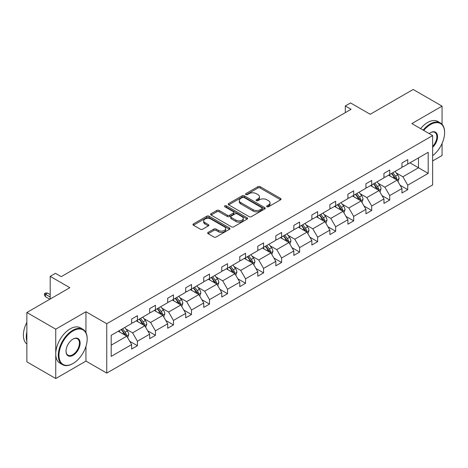 <?xml version="1.0" encoding="UTF-8"?>
<svg xmlns="http://www.w3.org/2000/svg" width="468" height="468" viewBox="0 0 468 468"><rect width="100%" height="100%" fill="white"/><g stroke="black" fill="none" stroke-linecap="round" stroke-linejoin="round"><path stroke-width="0.7" d="M266.959 206.739A1.123 0.649 0 0 0 268.544 206.739L280.595 199.783A1.603 0.924 0 0 0 281.063 199.128A1.603 0.924 0 0 0 280.595 198.473L260.179 186.691A1.603 0.924 0 0 0 257.915 186.691L245.864 193.647A1.123 0.649 0 0 0 245.536 194.103A1.123 0.649 0 0 0 245.864 194.565A1.123 0.649 0 0 0 247.455 194.565L249.011 193.664A5.13 2.96 0 0 1 256.271 193.664L257.967 194.647A5.13 2.96 0 0 1 259.471 196.741A5.13 2.96 0 0 1 257.967 198.836L256.411 199.737A1.123 0.649 0 0 0 256.084 200.193A1.123 0.649 0 0 0 256.411 200.649A1.123 0.649 0 0 0 257.997 200.649L259.559 199.754A5.13 2.96 0 0 1 266.813 199.754L268.515 200.731A5.13 2.96 0 0 1 270.018 202.825A5.13 2.96 0 0 1 268.515 204.925L266.959 205.821A1.123 0.649 0 0 0 266.625 206.283A1.123 0.649 0 0 0 266.959 206.739L266.959 205.821M442.061 124.307L442.061 106.142L413.18 89.47L370.206 114.28L350.561 102.942L345.308 105.973L345.308 112.642M432.643 160.934L442.061 155.499L442.061 143.477M85.954 332.66L85.954 311.735L55.745 329.174L55.745 378.53L26.863 361.858L26.863 312.501L69.843 287.691L50.199 276.354L50.199 299.029M55.745 329.174L26.863 312.501M208.131 232.385A1.603 0.924 0 0 0 207.663 233.041A1.603 0.924 0 0 0 208.131 233.696L213.858 237.001A1.603 0.924 0 0 0 216.128 237.001L229.507 229.279A1.603 0.924 0 0 0 229.975 228.624A1.603 0.924 0 0 0 229.507 227.969L209.097 216.181A1.603 0.924 0 0 0 206.827 216.181L193.448 223.909A1.603 0.924 0 0 0 192.98 224.564A1.603 0.924 0 0 0 193.448 225.219L200.368 229.209A1.603 0.924 0 0 0 202.632 229.209L208.359 225.904A1.603 0.924 0 0 0 208.827 225.248A1.603 0.924 0 0 0 208.359 224.599L204.931 222.616A4.288 2.475 0 0 1 203.674 220.867A4.288 2.475 0 0 1 206.324 218.574A4.288 2.475 0 0 1 210.998 219.112L224.435 226.869A4.288 2.475 0 0 1 225.693 228.624A4.288 2.475 0 0 1 223.043 230.911A4.288 2.475 0 0 1 218.369 230.373L216.128 229.08A1.603 0.924 0 0 0 213.858 229.08L208.131 232.385L208.131 233.696L213.858 230.414L213.858 229.08M50.199 276.354L55.458 273.318L61.232 276.652L351.082 109.307L345.308 105.973M85.954 311.735L106.751 323.739L432.643 135.585L432.643 184.942L106.751 373.095L106.751 323.739M442.061 106.142L411.852 123.581L432.643 135.585M249.128 216.643A1.603 0.924 0 0 0 251.392 216.643L264.777 208.915A1.603 0.924 0 0 0 265.245 208.26A1.603 0.924 0 0 0 264.777 207.605L244.36 195.823A1.603 0.924 0 0 0 242.096 195.823L228.712 203.551A1.603 0.924 0 0 0 228.244 204.2A1.603 0.924 0 0 0 228.712 204.855L249.128 216.643M225.248 206.985A1.123 0.649 0 0 1 226.389 207.143L226.389 205.809L247.139 217.79A1.603 0.924 0 0 1 247.613 218.445A1.603 0.924 0 0 1 247.139 219.094L233.76 226.822A1.603 0.924 0 0 1 231.49 226.822L211.08 215.04L211.08 213.73A1.603 0.924 0 0 0 210.612 214.385A1.603 0.924 0 0 0 211.08 215.04M211.08 213.73L216.807 210.424A1.603 0.924 0 0 1 219.077 210.424L227.354 215.204A1.603 0.924 0 0 0 229.624 215.204L233.421 213.01A1.603 0.924 0 0 0 233.889 212.355A1.603 0.924 0 0 0 233.421 211.7L224.804 206.721A1.123 0.649 0 0 1 224.476 206.265A1.123 0.649 0 0 1 225.166 205.668A1.123 0.649 0 0 1 226.389 205.809M111.197 335.31L131.648 323.505L131.648 319.041L137.422 315.701L137.422 320.17L149.666 313.104L149.666 308.634L155.446 305.3L155.446 309.769L167.69 302.697L167.69 298.227L173.464 294.893L173.464 299.362L185.708 292.295L185.708 287.826L191.488 284.491L191.488 288.961L203.732 281.888L203.732 277.419L209.506 274.084L209.506 278.554L221.756 271.481L221.756 267.017L227.53 263.683L227.53 268.146L239.774 261.08L239.774 256.61L245.554 253.276L245.554 257.745L257.798 250.672L257.798 246.203L263.572 242.869L263.572 247.338L275.822 240.271L275.822 235.802L281.596 232.467L281.596 236.937L293.84 229.864L293.84 225.395L299.619 222.06L299.619 226.53L311.863 219.463L311.863 214.993L317.637 211.659L317.637 216.122L329.887 209.056L329.887 204.586L335.661 201.252L335.661 205.721L347.905 198.648L347.905 194.179L353.685 190.845L353.685 195.314L365.929 188.247L365.929 183.778L371.703 180.443L371.703 184.913L383.947 177.84L383.947 173.371L389.727 170.036L389.727 174.505L401.971 167.439L401.971 162.969L407.745 159.635L407.745 164.104L428.197 152.293L428.197 173.371L407.745 185.176L407.745 189.645L401.971 192.98L401.971 188.51L389.727 195.583L389.727 200.052L383.947 203.387L383.947 198.918L371.703 205.99L371.703 210.454L365.929 213.788L365.929 209.325L353.685 216.391L353.685 220.861L347.905 224.195L347.905 219.726L335.661 226.799L335.661 231.268L329.887 234.603L329.887 230.133L317.637 237.2L317.637 241.669L311.863 245.004L311.863 240.534L299.619 247.607L299.619 252.076L293.84 255.411L293.84 250.942L281.596 258.008L281.596 262.478L275.822 265.812L275.822 261.349L263.572 268.416L263.572 272.885L257.798 276.219L257.798 271.75L245.554 278.823L245.554 283.292L239.774 286.627L239.774 282.157L227.53 289.224L227.53 293.693L221.756 297.028L221.756 292.558L209.506 299.631L209.506 304.101L203.732 307.435L203.732 302.966L191.488 310.032L191.488 314.502L185.708 317.836L185.708 313.367L173.464 320.44L173.464 324.909L167.69 328.243L167.69 323.774L155.446 330.847L155.446 335.31L149.666 338.651L149.666 334.181L137.422 341.248L137.422 345.717L131.648 349.052L131.648 344.583L111.197 356.388L111.197 335.31M136.264 320.837L144.817 325.775L132.573 332.847L125.886 328.986M132.573 332.847L137.422 341.248M144.817 325.775L149.666 334.181M131.648 322.44L132.573 322.973L137.422 320.17M154.288 310.436L162.835 315.368L150.591 322.44L143.904 318.579M150.591 322.44L155.446 330.847M162.835 315.368L167.69 323.774M149.666 312.033L150.591 312.571L155.446 309.769M172.312 300.029L180.859 304.966L168.615 312.033L161.928 308.178M168.615 312.033L173.464 320.44M180.859 304.966L185.708 313.367M167.69 301.632L168.615 302.164L173.464 299.362M190.33 289.628L198.882 294.559L186.633 301.632L179.946 297.771M186.633 301.632L191.488 310.032M198.882 294.559L203.732 302.966M185.708 291.225L186.633 291.757L191.488 288.961M208.354 279.221L216.9 284.158L204.656 291.225L197.97 287.364M204.656 291.225L209.506 299.631M216.9 284.158L221.756 292.558M203.732 280.823L204.656 281.356L209.506 278.554M226.377 268.813L234.924 273.751L222.68 280.823L215.994 276.962M222.68 280.823L227.53 289.224M234.924 273.751L239.774 282.157M221.756 270.416L222.68 270.949L227.53 268.146M244.395 258.412L252.948 263.349L240.698 270.416L234.012 266.555M240.698 270.416L245.554 278.823M252.948 263.349L257.798 271.75M239.774 260.009L240.698 260.547L245.554 257.745M262.419 248.005L270.966 252.942L258.722 260.009L252.036 256.154M258.722 260.009L263.572 268.416M270.966 252.942L275.822 261.349M257.798 249.608L258.722 250.14L263.572 247.338M280.443 237.604L288.99 242.535L276.746 249.608L270.059 245.747M276.746 249.608L281.596 258.008M288.99 242.535L293.84 250.942M275.822 239.201L276.746 239.733L281.596 236.937M298.461 227.196L307.014 232.134L294.764 239.201L288.077 235.34M294.764 239.201L299.619 247.607M307.014 232.134L311.863 240.534M293.84 228.799L294.764 229.332L299.619 226.53M316.485 216.789L325.032 221.727L312.788 228.799L306.101 224.938M312.788 228.799L317.637 237.2M325.032 221.727L329.887 230.133M311.863 218.392L312.788 218.925L317.637 216.122M334.503 206.388L343.056 211.325L330.812 218.392L324.125 214.531M330.812 218.392L335.661 226.799M343.056 211.325L347.905 219.726M329.887 207.991L330.812 208.523L335.661 205.721M352.527 195.981L361.074 200.918L348.83 207.991L342.143 204.13M348.83 207.991L353.685 216.391M361.074 200.918L365.929 209.325M347.905 197.584L348.83 198.116L353.685 195.314M370.551 185.58L379.098 190.511L366.853 197.584L360.167 193.723M366.853 197.584L371.703 205.99M379.098 190.511L383.947 198.918M365.929 187.177L366.853 187.715L371.703 184.913M388.569 175.172L397.121 180.11L384.871 187.177L378.185 183.316M384.871 187.177L389.727 195.583M397.121 180.11L401.971 188.51M383.947 176.775L384.871 177.308L389.727 174.505M409.945 162.835L418.491 167.772L402.895 176.775L396.209 172.914M402.895 176.775L407.745 185.176M428.197 173.371L418.491 167.772L418.491 157.897L428.197 152.293M55.745 378.53L85.954 361.091L106.751 373.095M401.971 166.368L402.895 166.9L407.745 164.104M111.197 345.185L126.793 336.182L118.246 331.245M126.793 336.182L131.648 344.583M400.064 185.211L407.745 189.645M382.046 195.618L389.727 200.052M364.022 206.019L371.703 210.454M345.998 216.427L353.685 220.861M327.98 226.828L335.661 231.268M309.956 237.235L317.637 241.669M291.933 247.642L299.619 252.076M273.915 258.043L281.596 262.478M255.891 268.451L263.572 272.885M237.873 278.852L245.554 283.292M219.849 289.259L227.53 293.693M201.825 299.666L209.506 304.101M183.807 310.068L191.488 314.502M165.783 320.475L173.464 324.909M147.759 330.876L155.446 335.31M129.741 341.283L137.422 345.717M85.954 361.091L85.954 346.355M267.404 206.897L268.515 206.259A5.13 2.96 0 0 0 270.018 204.165L270.018 202.825M259.471 196.741L259.471 198.075A5.13 2.96 0 0 1 257.967 200.169L256.862 200.807M280.572 199.795L260.179 188.025A1.603 0.924 0 0 0 257.915 188.025L246.314 194.723M264.753 208.927L244.36 197.157A1.603 0.924 0 0 0 242.096 197.157L228.735 204.873M261.94 208.722A1.123 0.649 0 0 0 262.267 208.26A1.123 0.649 0 0 0 261.94 207.804L244.021 197.461A1.123 0.649 0 0 0 242.436 197.461L240.792 198.409A5.13 2.96 0 0 0 239.288 200.503A5.13 2.96 0 0 0 240.792 202.597L253.036 209.67A5.13 2.96 0 0 0 260.296 209.67L261.94 208.722L261.94 210.056A1.123 0.649 0 0 0 262.267 209.594L262.267 208.26M239.288 200.503L239.288 201.837A5.13 2.96 0 0 0 240.792 203.931L240.792 202.597M261.94 210.056L260.296 211.004A5.13 2.96 0 0 1 253.036 211.004L240.792 203.931M211.103 215.052L216.807 211.758L216.807 210.424M233.889 212.355L233.889 213.689A1.603 0.924 0 0 1 233.421 214.344L229.624 216.538A1.603 0.924 0 0 1 227.354 216.538L219.077 211.758A1.603 0.924 0 0 0 216.807 211.758M226.389 207.143L247.122 219.112M235.942 220.159A4.288 2.475 0 0 0 240.616 220.697A4.288 2.475 0 0 0 243.266 218.41A4.288 2.475 0 0 0 242.009 216.661L237.276 213.923A1.603 0.924 0 0 0 235.006 213.923L231.21 216.117A1.603 0.924 0 0 0 230.742 216.772A1.603 0.924 0 0 0 231.21 217.427L235.942 220.159L235.942 221.493A4.288 2.475 0 0 0 240.616 222.031A4.288 2.475 0 0 0 243.266 219.744L243.266 218.41M230.742 216.772L230.742 218.106A1.603 0.924 0 0 0 231.21 218.761L231.21 217.427M235.942 221.493L231.21 218.761M225.693 228.624L225.693 229.958A4.288 2.475 0 0 1 223.043 232.245A4.288 2.475 0 0 1 218.369 231.707L216.128 230.414A1.603 0.924 0 0 0 213.858 230.414M203.674 220.867L203.674 222.201A4.288 2.475 0 0 0 204.931 223.95L204.931 222.616M208.336 225.915L204.931 223.95M229.507 227.969L229.507 229.279L209.097 217.515A1.603 0.924 0 0 0 206.827 217.515L193.471 225.231L193.448 223.909M397.999 181.631L399.058 178.56A4.329 2.498 -120 0 0 397.677 174.874L395.086 171.411M390.435 176.249L389.306 174.745M396.478 179.741L396.724 178.747A4.329 2.498 -120 0 0 395.483 176.143L392.892 172.68M391.804 173.306L394.659 177.115A2.205 1.275 60 0 1 395.062 177.787L396.724 178.747M391.505 173.482L394.097 176.945A4.329 2.498 60 0 1 395.173 178.987M432.643 155.674A19.931 11.507 120 0 0 444.6 132.69A19.931 11.507 120 0 0 430.507 124.552A19.931 11.507 120 0 0 423.745 130.449M423.142 130.104A20.422 11.788 -60 0 1 430.162 123.95A20.422 11.788 -60 0 1 440.37 122.938A20.422 11.788 -60 0 1 444.6 132.286A20.422 11.788 -60 0 1 444.6 132.491M429.185 133.591A9.968 5.756 -60 0 1 430.507 132.69L430.507 132.69A9.968 5.756 -60 0 1 437.469 135.556A9.968 5.756 -60 0 1 432.643 147.344M420.603 128.636A20.422 11.788 -60 0 1 427.617 122.481A20.422 11.788 -60 0 1 437.832 121.469L440.37 122.938M432.643 146.379A9.477 5.47 120 0 0 434.895 132.421A9.477 5.47 120 0 0 430.332 132.789M72.727 363.659L73.078 363.46A19.931 11.507 120 0 0 73.078 363.46A19.931 11.507 120 0 0 87.171 339.048A19.931 11.507 120 0 0 73.072 330.911A19.931 11.507 120 0 0 58.98 355.323A19.931 11.507 120 0 0 73.072 363.46L72.727 363.659A20.422 11.788 -60 0 1 62.519 364.671A20.422 11.788 -60 0 1 59.389 348.309A20.422 11.788 -60 0 1 72.727 330.309A20.422 11.788 -60 0 1 82.941 329.296A20.422 11.788 -60 0 1 87.171 338.651A20.422 11.788 -60 0 1 87.171 338.85M73.072 355.323A9.968 5.756 -60 0 1 66.029 351.252A9.968 5.756 -60 0 1 73.072 339.048L73.072 339.048A9.968 5.756 -60 0 1 80.122 343.114A9.968 5.756 -60 0 1 73.072 355.323M66.029 351.047A9.477 5.47 120 0 0 67.989 355.189A9.477 5.47 120 0 0 72.727 354.721A9.477 5.47 120 0 0 78.916 346.373A9.477 5.47 120 0 0 77.466 338.779A9.477 5.47 120 0 0 72.897 339.154M62.519 364.671L59.974 363.203A20.422 11.788 -60 0 1 56.844 346.841A20.422 11.788 -60 0 1 70.188 328.84A20.422 11.788 -60 0 1 80.397 327.834L82.941 329.296M26.863 341.184A20.422 11.788 -60 0 1 26.863 331.847M26.863 344.015A20.422 11.788 -60 0 1 26.863 322.341M379.975 192.032L381.04 188.967A4.329 2.498 -120 0 0 379.659 185.281L377.062 181.818M372.411 186.656L371.288 185.152M378.46 190.143L378.7 189.148A4.329 2.498 -120 0 0 377.46 186.545L374.868 183.082M373.786 183.713L376.641 187.522A2.205 1.275 60 0 1 377.038 188.189L378.7 189.148M373.482 183.883L376.073 187.346A4.329 2.498 60 0 1 377.155 189.394M361.957 202.439L363.016 199.368A4.329 2.498 -120 0 0 361.635 195.682L359.044 192.219M354.387 197.057L353.264 195.554M360.436 200.55L360.682 199.555A4.329 2.498 -120 0 0 359.442 196.952L356.844 193.489M355.762 194.115L358.617 197.923A2.205 1.275 60 0 1 359.014 198.596L360.682 199.555M355.458 194.29L358.055 197.753A4.329 2.498 60 0 1 359.131 199.795M343.933 212.846L344.992 209.775A4.329 2.498 -120 0 0 343.611 206.09L341.02 202.626M336.369 207.464L335.246 205.961M342.418 210.957L342.658 209.962A4.329 2.498 -120 0 0 341.418 207.353L338.826 203.896M337.738 204.522L340.593 208.33A2.205 1.275 60 0 1 340.996 209.003L342.658 209.962M337.44 204.691L340.031 208.155A4.329 2.498 60 0 1 341.113 210.202M325.909 223.248L326.974 220.182A4.329 2.498 -120 0 0 325.593 216.491L322.996 213.034M318.345 217.866L317.222 216.368M324.394 221.358L324.634 220.364A4.329 2.498 -120 0 0 323.394 217.76L320.802 214.297M319.72 214.923L322.575 218.737A2.205 1.275 60 0 1 322.973 219.404L324.634 220.364M319.416 215.099L322.007 218.562A4.329 2.498 60 0 1 323.09 220.603M307.891 233.655L308.95 230.584A4.329 2.498 -120 0 0 307.57 226.898L304.978 223.435M300.327 228.273L299.198 226.769M306.37 231.765L306.616 230.771A4.329 2.498 -120 0 0 305.376 228.168L302.778 224.704M301.696 225.33L304.551 229.139A2.205 1.275 60 0 1 304.955 229.811L306.616 230.771M301.392 225.506L303.989 228.963A4.329 2.498 60 0 1 305.066 231.011M289.868 244.056L290.932 240.991A4.329 2.498 -120 0 0 289.546 237.305L286.954 233.842M282.303 238.674L281.18 237.177M288.352 242.167L288.592 241.172A4.329 2.498 -120 0 0 287.352 238.569L284.76 235.106M283.672 235.732L286.527 239.546A2.205 1.275 60 0 1 286.931 240.213L288.592 241.172M283.374 235.907L285.966 239.37A4.329 2.498 60 0 1 287.048 241.418M271.844 254.463L272.908 251.392A4.329 2.498 -120 0 0 271.528 247.707L268.93 244.243M264.28 249.081L263.156 247.578M270.329 252.574L270.568 251.579A4.329 2.498 -120 0 0 269.334 248.976L266.737 245.513M265.654 246.139L268.509 249.947A2.205 1.275 60 0 1 268.907 250.62L270.568 251.579M265.35 246.314L267.948 249.777A4.329 2.498 60 0 1 269.024 251.819M253.826 264.87L254.884 261.799A4.329 2.498 -120 0 0 253.504 258.114L250.912 254.65M246.262 259.488L245.133 257.985M252.305 262.975L252.55 261.986A4.329 2.498 -120 0 0 251.31 259.377L248.719 255.92M247.63 256.546L250.485 260.354A2.205 1.275 60 0 1 250.889 261.021L252.55 261.986M247.332 256.716L249.924 260.179A4.329 2.498 60 0 1 251 262.226M235.802 275.272L236.866 272.206A4.329 2.498 -120 0 0 235.48 268.515L232.888 265.058M228.238 269.89L227.115 268.392M234.287 273.382L234.526 272.388A4.329 2.498 -120 0 0 233.286 269.784L230.695 266.321M229.612 266.947L232.461 270.761A2.205 1.275 60 0 1 232.865 271.428L234.526 272.388M229.308 267.123L231.9 270.586A4.329 2.498 60 0 1 232.982 272.628M217.778 285.679L218.843 282.608A4.329 2.498 -120 0 0 217.462 278.922L214.865 275.459M210.214 280.297L209.091 278.793M216.263 283.789L216.503 282.795A4.329 2.498 -120 0 0 215.268 280.192L212.671 276.728M211.589 277.354L214.443 281.163A2.205 1.275 60 0 1 214.841 281.835L216.503 282.795M211.284 277.53L213.882 280.987A4.329 2.498 60 0 1 214.958 283.035M199.76 296.08L200.819 293.015A4.329 2.498 -120 0 0 199.438 289.329L196.847 285.866M192.196 290.698L191.067 289.201M198.239 294.191L198.485 293.196A4.329 2.498 -120 0 0 197.244 290.593L194.653 287.13M193.565 287.756L196.42 291.57A2.205 1.275 60 0 1 196.823 292.237L198.485 293.196M193.266 287.931L195.858 291.394A4.329 2.498 60 0 1 196.934 293.436M181.736 306.487L182.801 303.416A4.329 2.498 -120 0 0 181.42 299.731L178.823 296.267M174.172 301.105L173.049 299.602M180.221 304.598L180.461 303.603A4.329 2.498 -120 0 0 179.221 301L176.629 297.537M175.547 298.163L178.402 301.971A2.205 1.275 60 0 1 178.799 302.644L180.461 303.603M175.243 298.338L177.834 301.801A4.329 2.498 60 0 1 178.916 303.843M163.718 316.889L164.777 313.823A4.329 2.498 -120 0 0 163.396 310.138L160.805 306.675M156.148 311.512L155.025 310.009M162.197 314.999L162.443 314.005A4.329 2.498 -120 0 0 161.203 311.401L158.605 307.944M157.523 308.57L160.378 312.378A2.205 1.275 60 0 1 160.776 313.045L162.443 314.005M157.219 308.74L159.816 312.203A4.329 2.498 60 0 1 160.893 314.25M145.694 327.296L146.753 324.23A4.329 2.498 -120 0 0 145.373 320.539L142.781 317.076M138.13 321.914L137.007 320.416M144.179 325.406L144.419 324.412A4.329 2.498 -120 0 0 143.179 321.808L140.587 318.345M139.499 318.971L142.354 322.785A2.205 1.275 60 0 1 142.758 323.452L144.419 324.412M139.201 319.147L141.792 322.61A4.329 2.498 60 0 1 142.875 324.652M127.67 337.703L128.735 334.632A4.329 2.498 -120 0 0 127.354 330.946L124.757 327.483M120.106 332.321L118.983 330.817M126.155 335.813L126.395 334.819A4.329 2.498 -120 0 0 125.155 332.216L122.563 328.752M121.481 329.378L124.336 333.187A2.205 1.275 60 0 1 124.734 333.86L126.395 334.819M121.177 329.554L123.768 333.011A4.329 2.498 60 0 1 124.851 335.059M45.443 296.683L44.401 295.015L44.401 293.682L45.56 293.015L47.52 293.079L45.443 294.278L45.443 296.683L49.854 299.227M44.401 293.682L50.199 297.028M47.52 293.079L50.199 294.629M268.515 206.259L268.515 204.925M256.411 200.649L256.411 199.737M257.967 200.169L257.967 198.836M245.864 194.565L245.864 193.647M257.915 188.025L257.915 186.691M260.179 188.025L260.179 186.691M280.595 199.783L280.595 198.473M228.712 204.855L228.712 203.551M242.096 197.157L242.096 195.823M244.36 197.157L244.36 195.823M264.777 208.915L264.777 207.605M253.036 211.004L253.036 209.67M260.296 211.004L260.296 209.67M219.077 211.758L219.077 210.424M227.354 216.538L227.354 215.204M229.624 216.538L229.624 215.204M233.421 214.344L233.421 213.01M247.139 219.094L247.139 217.79M216.128 230.414L216.128 229.08M218.369 231.707L218.369 230.373M208.359 225.904L208.359 224.599M206.827 217.515L206.827 216.181M209.097 217.515L209.097 216.181M396.805 179.928L399.034 178.647M395.483 176.143L397.677 174.874M392.868 177.653L394.097 176.945M378.787 190.336L381.01 189.049M377.46 186.545L379.659 185.281M374.845 188.06L376.073 187.346M360.764 200.737L362.987 199.456M359.442 196.952L361.635 195.682M356.821 198.461L358.055 197.753M342.74 211.144L344.969 209.857M341.418 207.353L343.611 206.09M338.803 208.868L340.031 208.155M324.722 221.545L326.945 220.264M323.394 217.76L325.593 216.491M320.779 219.27L322.007 218.562M306.698 231.952L308.921 230.671M305.376 228.168L307.57 226.898M302.755 229.677L303.989 228.963M288.68 242.36L290.903 241.073M287.352 238.569L289.546 237.305M284.737 240.084L285.966 239.37M270.656 252.761L272.879 251.48M269.334 248.976L271.528 247.707M266.713 250.485L267.948 249.777M252.632 263.168L254.855 261.881M251.31 259.377L253.504 258.114M248.689 260.892L249.924 260.179M234.614 273.569L236.837 272.288M233.286 269.784L235.48 268.515M230.671 271.294L231.9 270.586M216.59 283.977L218.813 282.69M215.268 280.192L217.462 278.922M212.647 281.701L213.882 280.987M198.567 294.384L200.795 293.097M197.244 290.593L199.438 289.329M194.629 292.108L195.858 291.394M180.549 304.785L182.772 303.504M179.221 301L181.42 299.731M176.606 302.509L177.834 301.801M162.525 315.192L164.748 313.905M161.203 311.401L163.396 310.138M158.582 312.916L159.816 312.203M144.501 325.593L146.73 324.312M143.179 321.808L145.373 320.539M140.564 323.318L141.792 322.61M126.483 336.001L128.706 334.714M125.155 332.216L127.354 330.946M122.54 333.725L123.768 333.011M444.6 132.69L444.6 132.286M87.171 339.048L87.171 338.651"/></g></svg>
